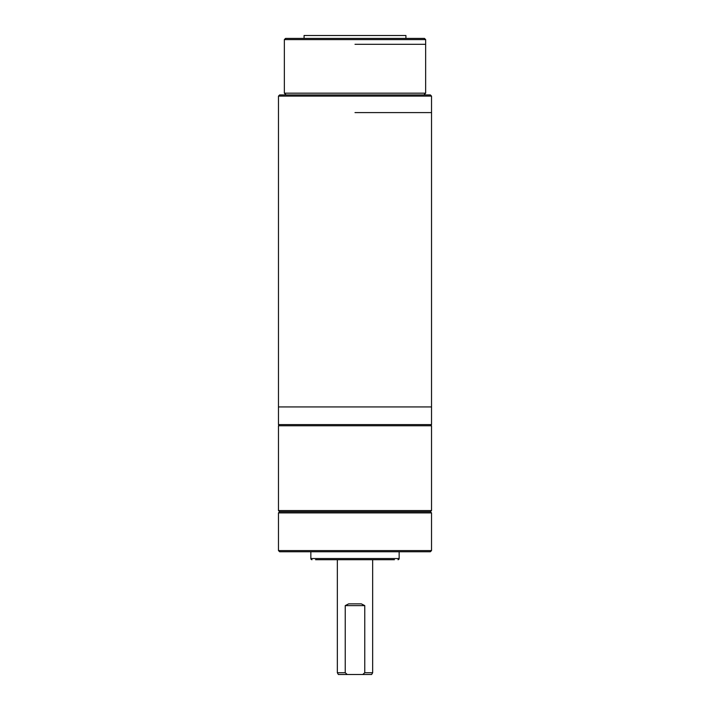 <?xml version="1.0" encoding="UTF-8"?>
<svg xmlns="http://www.w3.org/2000/svg" width="710" height="710" viewBox="0 0 710 710"><rect width="100%" height="100%" fill="white"/><g stroke="black" fill="none" stroke-linecap="round" stroke-linejoin="round"><path stroke-width="1.06" d="M355 112.597L431.529 112.597L355 112.597M431.529 406.936L278.471 406.936L431.529 406.936L431.529 96.107L278.471 96.107L278.471 424.598L431.529 424.598L431.529 406.936M278.471 96.107L279.651 94.936L430.349 94.936L431.529 96.107M355 44.304L425.645 44.304L355 44.304M405.925 38.42L405.925 35.5L304.075 35.5L304.075 38.42M355 39.6L425.645 39.6L425.645 93.17L284.355 93.17L284.355 39.6L355 39.6M284.355 39.6L285.535 38.42L424.465 38.42L425.645 39.6M431.529 550.578L431.529 512.904L430.349 511.724L431.529 512.904L278.471 512.904L278.471 550.578L279.651 551.759L430.349 551.759L431.529 550.578L278.471 550.578M278.471 512.904L279.651 511.724L430.349 511.724L279.651 511.724L278.471 510.552L278.471 425.778L431.529 425.778L431.529 510.552L278.471 510.552M315.56 559.702L394.44 559.702M397.973 559.702A1.18 1.18 0 0 0 399.153 558.53L399.153 551.759M310.847 551.759L310.847 558.53A1.18 1.18 0 0 0 312.027 559.702M345.237 605.621L364.762 605.621L361.337 603.855L348.663 603.855L345.237 605.621L345.237 672.734L347.234 674.5L362.766 674.5L364.762 672.734L372.661 672.734L371.641 674.5L362.766 674.5M347.234 674.5L338.359 674.5L337.339 672.734L345.237 672.734M364.762 605.621L364.762 672.734M310.847 558.53L399.153 558.53M425.645 93.17L423.879 94.936M284.355 93.17L286.121 94.936M337.339 559.702L337.339 672.734M372.661 559.702L372.661 672.734M430.349 511.724L431.529 510.552M279.651 424.598L278.471 425.778M430.349 424.598L431.529 425.778"/></g></svg>
